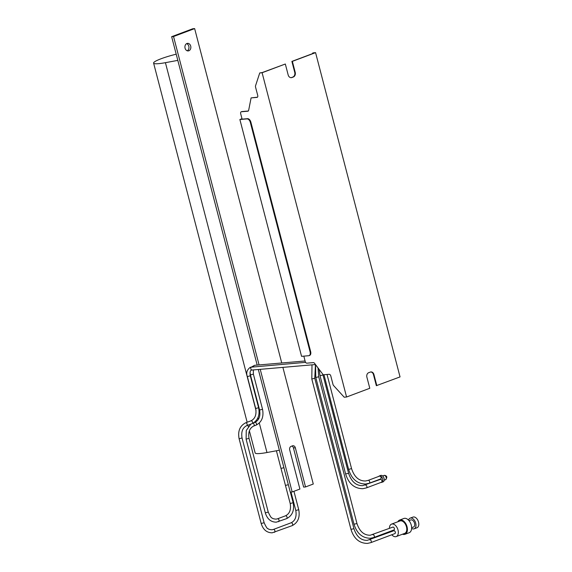 <?xml version="1.0" encoding="UTF-8"?>
<svg xmlns="http://www.w3.org/2000/svg" width="572" height="572" viewBox="0 0 572 572"><rect width="100%" height="100%" fill="white"/><g stroke="black" fill="none" stroke-linecap="round" stroke-linejoin="round"><path stroke-width="0.86" d="M186.629 43.636A3.797 2.96 -94.9 0 1 188.946 47.047A3.797 2.96 -94.9 0 1 187.251 50.808M186.937 43.493A3.797 2.96 -94.9 0 1 187.566 43.358A3.797 2.96 -94.9 0 1 190.791 46.482A3.797 2.96 -94.9 0 1 188.839 50.786A3.797 2.96 -94.9 0 1 188.209 50.922A3.797 2.96 -94.9 0 1 184.985 47.798A3.797 2.96 -94.9 0 1 186.937 43.493M408.544 520.148A5.699 3.482 69.4 0 1 410.16 518.139L412.977 517.088A5.699 3.482 69.4 0 1 413.556 516.952A5.699 3.482 69.4 0 1 418.404 521.65A5.699 3.482 69.4 0 1 416.988 527.756L414.171 528.814A5.699 3.482 69.4 0 1 413.592 528.943A5.699 3.482 69.4 0 1 411.633 528.371M410.16 518.139A5.699 3.482 69.4 0 1 410.739 518.01A5.699 3.482 69.4 0 1 415.587 522.708A5.699 3.482 69.4 0 1 414.171 528.814M408.966 520.62L410.832 519.919A3.797 2.324 69.4 0 1 411.218 519.834A3.797 2.324 69.4 0 1 414.45 522.965A3.797 2.324 69.4 0 1 413.506 527.034L411.64 527.734M397.869 521.75A7.6 4.647 69.4 0 1 399.642 520.062L403.868 518.482A7.6 4.647 69.4 0 1 404.64 518.303A7.6 4.647 69.4 0 1 411.096 524.567A7.6 4.647 69.4 0 1 409.209 532.704L404.99 534.291A7.6 4.647 69.4 0 1 404.218 534.462A7.6 4.647 69.4 0 1 402.552 534.191M399.642 520.062A7.6 4.647 69.4 0 1 400.421 519.891A7.6 4.647 69.4 0 1 406.878 526.154A7.6 4.647 69.4 0 1 404.99 534.291M389.41 528.406A6.65 4.068 69.4 0 1 391.534 524.131L399.978 520.956A6.65 4.068 69.4 0 1 400.657 520.806A6.65 4.068 69.4 0 1 406.306 526.283A6.65 4.068 69.4 0 1 404.654 533.404L396.21 536.572A6.65 4.068 69.4 0 1 395.538 536.729A6.65 4.068 69.4 0 1 391.791 534.756M390.197 532.11A6.65 4.068 69.4 0 1 389.947 531.452M391.534 524.131A6.65 4.068 69.4 0 1 392.213 523.973A6.65 4.068 69.4 0 1 397.862 529.457A6.65 4.068 69.4 0 1 396.21 536.572M393.672 530.823A1.523 0.929 69.4 0 1 393.815 530.752A1.523 0.929 69.4 0 1 393.972 530.716A1.523 0.929 69.4 0 1 395.259 531.967A1.523 0.929 69.4 0 1 394.88 533.597A1.523 0.929 69.4 0 1 394.73 533.633M392.728 527.184A1.523 0.929 69.4 0 1 392.864 527.105A1.523 0.929 69.4 0 1 393.021 527.069A1.523 0.929 69.4 0 1 394.315 528.328A1.523 0.929 69.4 0 1 393.936 529.951A1.523 0.929 69.4 0 1 393.779 529.987M378.728 476.419A3.418 2.088 69.4 0 1 379.336 475.961L380.745 475.432A3.418 2.088 69.4 0 1 381.095 475.353A3.418 2.088 69.4 0 1 383.998 478.171A3.418 2.088 69.4 0 1 383.147 481.831L381.746 482.36A3.418 2.088 69.4 0 1 381.395 482.439A3.418 2.088 69.4 0 1 380.988 482.418M379.336 475.961A3.418 2.088 69.4 0 1 379.686 475.883A3.418 2.088 69.4 0 1 382.589 478.7A3.418 2.088 69.4 0 1 381.746 482.36M380.294 479.45A1.523 0.929 69.4 0 1 380.43 479.379A1.523 0.929 69.4 0 1 380.587 479.343A1.523 0.929 69.4 0 1 381.882 480.594A1.523 0.929 69.4 0 1 381.503 482.225A1.523 0.929 69.4 0 1 381.345 482.26M379.436 476.176A1.523 0.929 69.4 0 1 379.579 476.097A1.523 0.929 69.4 0 1 379.736 476.061A1.523 0.929 69.4 0 1 381.023 477.32A1.523 0.929 69.4 0 1 380.645 478.943A1.523 0.929 69.4 0 1 380.494 478.978M281.746 362.984L194.644 28.6L192.75 28.764L171.643 36.694L177.813 60.375L165.422 62.677A21.843 2.924 165.4 0 1 158.558 63.664A21.843 2.924 165.4 0 1 153.596 63.084A21.843 2.924 165.4 0 1 176.197 54.19M258.322 369.455L279.358 450.228L266.974 452.523A21.843 2.924 165.4 0 1 260.11 453.51A21.843 2.924 165.4 0 1 255.148 452.938L249.378 430.787M241.985 118.719L239.875 119.505L301.566 356.335L308.673 355.72A3.797 2.324 -110.6 0 0 309.059 355.634A3.797 2.324 -110.6 0 0 310.095 351.873L250.307 122.336A3.797 2.324 -110.6 0 0 246.982 118.897L239.875 119.505M309.059 355.634L309.624 355.426A3.797 2.324 -110.6 0 0 310.653 351.666L250.865 122.129A3.797 2.324 -110.6 0 0 247.547 118.683L242.099 119.155L240.676 113.685A1.902 1.158 -110.6 0 1 241.191 111.812L241.756 111.597A1.902 1.158 -110.6 0 0 241.577 111.69M376.826 385.635L373.931 374.524A3.611 2.817 85.1 0 0 370.949 371.936A3.611 2.817 85.1 0 0 370.356 372.072L368.668 372.701A3.611 2.817 85.1 0 0 366.895 377.17L369.791 388.281L346.575 397.004L262.105 72.737L285.321 64.014L288.166 74.946A3.797 2.96 85.1 0 0 291.305 77.67A3.797 2.96 85.1 0 0 291.935 77.527L293.343 76.998A3.797 2.96 85.1 0 0 295.202 72.301L292.356 61.368L291.884 61.411L314.536 52.896L313.206 52.846L315.572 52.645L400.042 376.912L376.347 385.678L373.452 374.567A3.611 2.817 -94.9 0 0 370.713 371.964M292.356 61.368L315.572 52.645M303.825 356.134L305.212 361.447A1.902 1.158 -110.6 0 0 306.871 363.163L313.37 362.605A1.902 1.158 69.4 0 1 314.528 363.284L323.223 374.796L329.15 374.288A1.902 1.158 69.4 0 1 330.809 376.011L332.99 384.405A1.902 1.158 -110.6 0 0 333.633 385.614L344.201 397.211L346.575 397.004M262.105 72.737L259.738 72.944L255.534 85.8A1.902 1.158 -110.6 0 0 255.541 87.073L257.729 95.467A1.902 1.158 69.4 0 1 257.214 97.34A1.902 1.158 69.4 0 1 257.021 97.39L251.094 97.898L248.648 110.36A1.902 1.158 69.4 0 1 248.076 111.161A1.902 1.158 69.4 0 1 247.883 111.204L241.384 111.762A1.902 1.158 -110.6 0 0 241.191 111.812M248.327 111.004L241.949 111.554A1.902 1.158 -110.6 0 0 241.756 111.597M257.464 97.183L251.094 97.898M259.738 72.944L262.198 72.565L285.321 64.014M312.434 53.689L312.641 53.06M291.884 61.411L294.73 72.344A3.797 2.96 -94.9 0 1 292.864 77.041L291.455 77.57A3.797 2.96 -94.9 0 1 291.069 77.678M282.883 367.353L313.277 484.034L305.534 486.944L295.338 447.776A2.853 2.224 85.1 0 0 292.978 445.731A2.853 2.224 85.1 0 0 292.514 445.831L291.105 446.36A2.853 2.224 85.1 0 0 289.704 449.885L299.907 489.053L292.17 491.963L260.217 369.297M305.534 486.944L303.639 487.101L293.436 447.933A2.853 2.224 85.1 0 0 291.963 446.038M279.358 450.228L290.276 492.127L292.17 491.963M259.08 364.929L173.538 36.529L171.643 36.694M177.813 60.375L257.185 365.093M194.644 28.6L173.538 36.529M353.374 528.85L350.951 529.314L311.804 379.022L314.75 378.256L353.896 528.542L353.374 528.85M369.641 539.854A1.523 0.929 69.4 0 1 369.762 539.789A1.523 0.929 69.4 0 1 369.92 539.753A1.523 0.929 69.4 0 1 371.214 541.005A1.523 0.929 69.4 0 1 370.835 542.635A1.523 0.929 69.4 0 1 370.677 542.671M356.406 523.709L353.989 524.174L315.787 377.52L318.733 376.755L356.928 523.409L356.406 523.709M372.672 534.713A1.523 0.929 69.4 0 1 372.801 534.648A1.523 0.929 69.4 0 1 372.951 534.613A1.523 0.929 69.4 0 1 374.245 535.864A1.523 0.929 69.4 0 1 373.866 537.494A1.523 0.929 69.4 0 1 373.709 537.53M348.026 473.452L345.61 473.916L320.034 375.725L322.973 374.96L348.548 473.151L348.026 473.452M365.236 485.106A1.523 0.929 69.4 0 1 365.358 485.042A1.523 0.929 69.4 0 1 365.515 485.006A1.523 0.929 69.4 0 1 366.809 486.257A1.523 0.929 69.4 0 1 366.43 487.887A1.523 0.929 69.4 0 1 366.273 487.923M368.053 480.451A1.523 0.929 69.4 0 1 368.182 480.38L365.494 480.995C358.923 481.073 354.282 476.948 351.558 468.618L348.62 469.39L323.959 374.731M379.579 476.097L368.182 480.38A1.523 0.929 69.4 0 1 368.339 480.344A1.523 0.929 69.4 0 1 369.626 481.603A1.523 0.929 69.4 0 1 369.247 483.226A1.523 0.929 69.4 0 1 369.097 483.261M253.568 366.816A1.523 1.187 -94.9 0 1 254.883 365.329M254.797 422.415A1.523 0.929 69.4 0 1 254.933 422.336C259.052 420.263 260.603 416.166 259.595 410.038L262.534 409.273L253.382 374.138L250.443 374.903L250.05 372.472M293.937 491.298L298.734 509.723L295.788 510.489C296.796 516.609 295.245 520.713 291.134 522.787A1.523 0.929 -110.6 0 0 290.991 522.858M292.049 525.668A1.523 0.929 -110.6 0 0 292.199 525.632A1.523 0.929 -110.6 0 0 292.578 524.002A1.523 0.929 -110.6 0 0 291.284 522.751A1.523 0.929 -110.6 0 0 291.134 522.787L273.409 529.443A1.523 0.929 -110.6 0 0 273.294 529.508M274.324 532.325A1.523 0.929 -110.6 0 0 274.481 532.289A1.523 0.929 -110.6 0 0 274.853 530.666A1.523 0.929 -110.6 0 0 273.566 529.407A1.523 0.929 -110.6 0 0 273.409 529.443L271.943 529.779C269.727 529.601 268.382 529.214 267.925 528.599C267.274 528.807 266.009 526.848 264.128 522.729L242.049 437.966C241.041 431.846 242.592 427.749 246.704 425.668A1.523 0.929 69.4 0 1 246.553 425.704M298.734 509.723C300.15 517.317 297.976 522.622 292.199 525.632L272.2 532.811C266.781 532.775 263.106 529.672 261.182 523.494L264.128 522.729M261.182 523.494L239.103 438.738L242.049 437.966M245.481 422.915A1.523 0.929 69.4 0 1 245.638 422.83A1.523 0.929 69.4 0 1 245.788 422.794A1.523 0.929 69.4 0 1 247.083 424.045A1.523 0.929 69.4 0 1 246.704 425.668L252.08 423.652A1.523 0.929 69.4 0 1 251.93 423.688M250.872 420.878A1.523 0.929 69.4 0 1 251.015 420.806A1.523 0.929 69.4 0 1 251.172 420.77A1.523 0.929 69.4 0 1 252.459 422.022A1.523 0.929 69.4 0 1 252.08 423.652C257.858 420.642 260.031 415.336 258.615 407.743L255.677 408.508L247.354 376.576L250.3 375.811L258.615 407.743M290.369 492.12L293.136 502.731L290.197 503.503C291.205 509.623 289.647 513.72 285.535 515.801A1.523 0.929 -110.6 0 0 285.399 515.872M286.45 518.675A1.523 0.929 -110.6 0 0 286.608 518.64A1.523 0.929 -110.6 0 0 286.98 517.016A1.523 0.929 -110.6 0 0 285.693 515.765A1.523 0.929 -110.6 0 0 285.535 515.801L277.534 518.804A1.523 0.929 -110.6 0 0 277.413 518.868M278.442 521.685A1.523 0.929 -110.6 0 0 278.6 521.65A1.523 0.929 -110.6 0 0 278.979 520.027A1.523 0.929 -110.6 0 0 277.685 518.768A1.523 0.929 -110.6 0 0 277.534 518.804L276.062 519.14C273.845 518.961 272.508 518.575 272.043 517.96C271.4 518.168 270.134 516.209 268.247 512.09L249.042 438.345C248.033 432.225 249.585 428.121 253.696 426.047A1.523 0.929 69.4 0 1 253.546 426.083M293.136 502.731C294.559 510.331 292.378 515.637 286.608 518.64L276.326 522.172C270.899 522.136 267.231 519.033 265.308 512.855L268.247 512.09M265.308 512.855L246.096 439.11L249.042 438.345M253.882 422.729L254.933 422.336A1.523 0.929 69.4 0 1 255.091 422.3A1.523 0.929 69.4 0 1 256.385 423.552A1.523 0.929 69.4 0 1 256.006 425.182A1.523 0.929 69.4 0 1 255.848 425.218M252.045 369.962A1.523 1.187 -94.9 0 1 251.537 366.988A1.523 1.187 -94.9 0 1 251.794 367.002M385.328 479.758A2.281 1.394 -110.6 0 0 385.564 479.708A2.281 1.394 -110.6 0 0 386.129 477.27A2.281 1.394 -110.6 0 0 384.191 475.389A2.281 1.394 -110.6 0 0 383.962 475.439A2.281 1.394 -110.6 0 0 383.748 475.554M283.912 467.703L280.995 468.411L290.197 503.503M288.345 484.727L285.478 485.399M165.422 62.677L256.027 410.503M257.922 417.767L258.351 419.412M259.295 423.051L266.974 452.523M246.982 118.897L247.547 118.683M310.095 351.873L310.653 351.666M250.307 122.336L250.865 122.129M241.384 111.762L241.949 111.554M257.021 97.39L257.386 97.247M247.883 111.204L248.255 111.068M373.931 374.524L373.452 374.567M293.343 76.998L292.864 77.041M291.935 77.527L291.455 77.57M295.202 72.301L294.73 72.344M293.436 447.933L295.338 447.776M253.074 423.208A1.523 0.929 69.4 0 1 254.132 424.631A1.523 0.929 69.4 0 1 253.696 426.047L256.006 425.182C261.776 422.172 263.957 416.866 262.534 409.273M350.951 529.314C353.882 538.667 359.388 543.364 367.467 543.4L370.835 542.635L394.88 533.597M393.815 530.752L367.203 540.368C360.939 540.454 356.499 536.507 353.896 528.542M353.989 524.174C356.914 533.526 362.419 538.223 370.499 538.259L373.866 537.494L393.936 529.951M392.864 527.105L370.234 535.235C363.971 535.313 359.538 531.374 356.928 523.409M315.558 364.643L315.787 377.52M311.997 364.85L311.804 379.022M345.61 473.916C348.677 483.726 354.447 488.652 362.905 488.688L366.43 487.887L381.503 482.225M380.43 479.379L362.641 485.664C355.998 485.742 351.301 481.574 348.548 473.151M348.62 469.39C351.658 479.107 357.371 483.983 365.758 484.019L369.247 483.226L380.645 478.943M319.09 369.319L320.034 375.725M305.09 360.982L254.626 365.315L251.508 366.988M239.103 438.738C237.687 431.138 239.861 425.833 245.638 422.83L251.015 420.806C255.126 418.733 256.685 414.628 255.677 408.508M246.096 439.11L246.26 430.502L250.829 424.124M315.487 364.55L251.43 370.098C250.114 370.635 249.735 372.544 250.3 375.811M305.612 362.348L250.357 367.253C246.961 369.784 245.96 372.887 247.354 376.576M382.604 475.947L384.506 475.318C387.144 475.854 387.494 477.32 385.564 479.708L384.205 480.215M259.595 410.038L250.443 374.903M280.995 468.411L276.405 450.772M295.788 510.489L290.991 492.063M153.596 63.084L247.154 422.258M247.926 425.211L248.269 426.54M253.346 369.884L253.382 374.138M327.034 374.474L351.558 468.618M322.794 374.224L322.973 374.96M315.458 364.557L314.75 378.256M318.003 367.889L318.733 376.755"/></g></svg>
